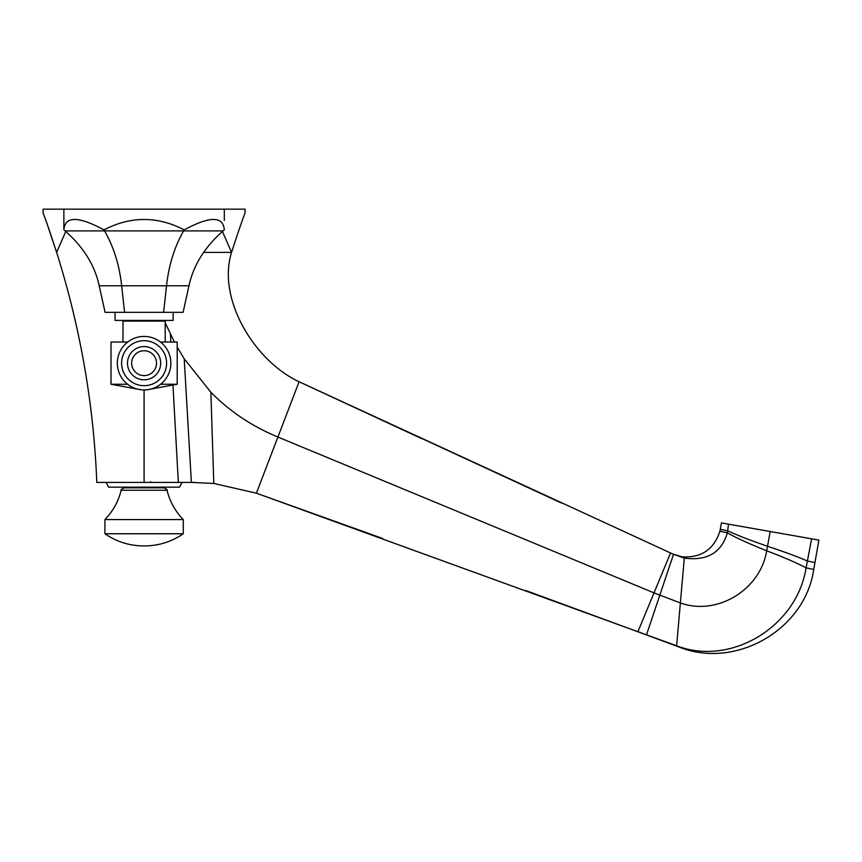 <?xml version="1.0" encoding="UTF-8"?>
<svg xmlns="http://www.w3.org/2000/svg" width="862" height="862" viewBox="0 0 862 862"><rect width="100%" height="100%" fill="white"/><g stroke="black" fill="none" stroke-linecap="round" stroke-linejoin="round"><path stroke-width="1.29" d="M65.749 231.469L56.633 252.394C80.306 327.56 93.699 404.235 96.803 482.418L191.386 482.418L213.798 483.453L256.391 493.183L676.627 645.778C730.308 666.617 796.693 627.277 806.099 567.853L811.605 538.825L721.44 522.922L719.921 531.197C713.93 549.45 701.345 557.983 682.176 556.82L673.028 554.115L684.299 558.091C707.066 561.14 721.419 552.747 727.377 532.888L728.519 524.171M646.953 635.122L678.76 646.899C735.243 669.914 805.097 629.842 813.728 569.459L818.9 540.108L811.605 538.825L807.392 561.033C798.083 556.895 784.797 551.971 767.514 546.271L770.165 531.52M177.195 347.117L184.209 358.764L210.867 392.242C229.701 411.4 252.049 426.334 277.909 437.045L654.021 592.884L670.55 552.984L673.513 554.352L646.468 634.928L525.712 590.481L637.902 631.771L654.021 592.884L680.107 602.84C716.57 616.276 760.349 590.114 766.674 550.796L767.514 546.271C750.134 540.258 736.859 535.108 727.69 530.83L720.32 529.257M561.377 502.999L299.092 381.747L673.028 554.115M165.202 322.873L174.415 342.042M203.604 252.394L231.555 252.394C243.138 216.707 244.765 214.282 245.088 212.892C244.765 214.282 243.138 216.707 231.555 252.394C216.901 298.758 254.344 360.919 299.092 381.747L422.186 438.855M164.157 320.416L164.448 321.095M144.094 482.418L144.094 389.936A26.754 26.754 0 0 1 117.34 363.182A26.754 26.754 0 0 1 144.094 336.428A26.754 26.754 0 0 1 170.848 363.182A26.754 26.754 0 0 1 144.094 389.936M96.803 482.418C93.699 404.235 80.306 327.56 56.633 252.394C45.05 216.696 43.423 214.282 43.1 212.892C43.423 214.282 45.05 216.696 56.633 252.394L47.27 224.422M172.993 385.605L178.337 482.418L182.097 482.418L179.565 487.149L108.634 487.149L106.091 482.418M184.209 358.764L191.386 482.418L195.76 482.408M256.391 493.183L382.642 538.47L256.391 493.183L299.092 381.747M245.088 212.892L245.088 209.154L224.314 209.154L224.314 220.446M231.555 252.394L222.439 231.469M224.314 209.154L43.1 209.154L43.1 212.892L45.826 220.37M46.257 221.566L46.871 223.312M143.577 545.915L143.577 545.915C129.451 545.818 116.564 541.767 104.916 533.761L183.272 533.761C171.635 541.767 158.737 545.818 144.611 545.915L144.611 545.915M183.272 533.761L183.272 519.57L104.916 519.57L104.916 533.761M121.186 490.241L167.012 490.241C167.831 489.982 166.808 489.174 163.92 487.817L124.268 487.817C121.38 489.174 120.357 489.982 121.186 490.241C118.396 501.479 112.965 511.252 104.916 519.57M160.569 384.258L177.195 384.258L177.195 342.042L160.483 342.042M127.705 342.042L110.993 342.042L110.993 384.258L127.619 384.258M165.202 342.042L165.202 321.095L122.986 321.095L122.986 342.042M115.045 312.313L115.045 320.416L173.143 320.416L173.143 312.313M163.597 312.313L166.538 285.775C168.726 265.334 174.415 247.038 183.606 230.897L184.209 229.885C209.886 216.017 223.258 216.017 224.314 229.885L223.118 230.897C204.736 247.038 193.357 265.334 188.983 285.775L183.1 312.313L105.089 312.313L99.205 285.775C94.831 265.334 83.463 247.038 65.07 230.897L63.874 229.885L63.874 220.446M124.591 312.313L121.65 285.775C119.462 265.334 113.773 247.038 104.582 230.897L103.979 229.885C78.302 216.017 64.93 216.017 63.874 229.885L63.874 209.154M184.209 229.885C157.466 216.017 130.722 216.017 103.979 229.885M814.946 562.552L807.392 561.033M813.728 569.459L806.099 567.853C796.951 562.983 783.817 557.305 766.674 550.796C749.477 543.9 736.374 537.931 727.377 532.888L719.921 531.197M678.76 646.899L676.627 645.778L684.299 558.091L682.176 556.82M170.805 342.042L170.417 334.219M213.798 483.453L210.867 392.242M144.094 385.68A22.498 22.498 0 0 0 166.592 363.182A22.498 22.498 0 0 0 144.094 340.684A22.498 22.498 0 0 0 121.596 363.182A22.498 22.498 0 0 0 144.094 385.68M144.094 379.786A16.604 16.604 0 0 0 160.698 363.182A16.604 16.604 0 0 0 144.094 346.578A16.604 16.604 0 0 0 127.49 363.182A16.604 16.604 0 0 0 144.094 379.786M144.094 375.616A12.434 12.434 0 0 0 156.528 363.182A12.434 12.434 0 0 0 144.094 350.748A12.434 12.434 0 0 0 131.66 363.182A12.434 12.434 0 0 0 144.094 375.616M188.983 285.775L99.205 285.775M223.118 230.897L65.07 230.897M150.667 482.418L150.667 481.718M183.272 519.57C175.223 511.252 169.803 501.479 167.012 490.241M110.993 384.258L141.206 389.775M177.195 384.258L146.982 389.775M130.582 321.095L130.582 320.416M157.606 321.095L157.606 320.416"/></g></svg>
